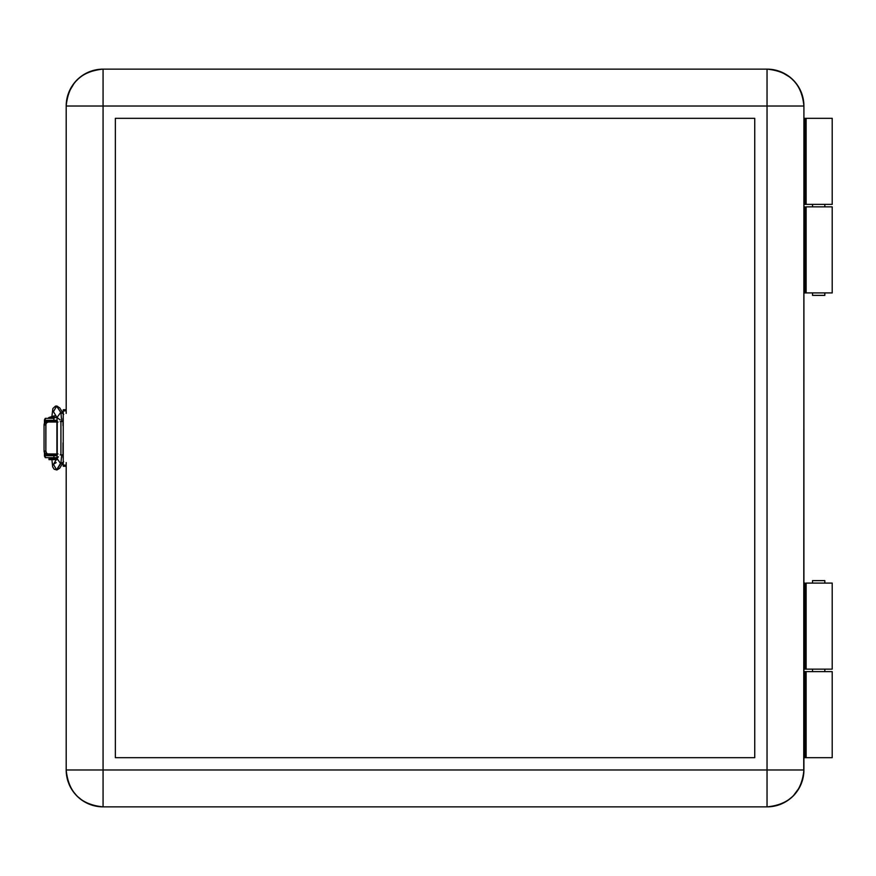 <?xml version="1.0" encoding="UTF-8"?>
<svg xmlns="http://www.w3.org/2000/svg" width="876" height="876" viewBox="0 0 876 876"><rect width="100%" height="100%" fill="white"/><g stroke="black" fill="none" stroke-linecap="round" stroke-linejoin="round"><path stroke-width="1.31" d="M824.82 671.618L824.82 669.154L824.82 671.618M824.82 583.087L824.82 580.624L812.523 580.624L812.523 583.087L812.523 580.624L824.82 580.624L824.82 583.087M812.523 669.154L812.523 671.618L812.523 669.154M832.2 671.618L832.2 757.685L803.916 757.685L805 757.685L805 671.618L806.139 671.618L806.139 757.685L832.2 757.685L832.2 671.618L806.139 671.618L806.139 757.685L805 757.685L805 671.618L832.2 671.618M812.523 204.382L812.523 206.845L812.523 204.382M812.523 292.912L812.523 295.376L824.82 295.376L824.82 292.912L824.82 295.376L812.523 295.376L812.523 292.912M824.82 206.845L824.82 204.382L824.82 206.845M832.2 118.315L832.2 204.382L832.2 118.315L806.139 118.315L832.2 118.315M53.403 454.6L53.403 453.987L53.403 454.6L57.236 454.6L45.782 454.6L53.403 454.6M53.403 421.4L45.782 421.4L57.236 421.4L53.403 421.4L53.403 422.013L53.403 421.4M803.916 118.315L806.139 118.315L806.139 204.382L832.2 204.382L805 204.382L805 118.315L806.139 118.315L806.139 204.382L805 204.382L805 118.315L803.916 118.315M803.916 769.982L803.215 777.176L801.113 784.097L797.707 790.47L793.119 796.065L787.524 800.653L781.151 804.058L774.231 806.161L767.037 806.862L774.231 806.161L781.151 804.058L787.524 800.653L793.119 796.065L799.569 787.371L802.328 780.691L803.741 773.596L803.916 106.018L803.215 98.824L803.916 106.018C801.737 83.614 789.44 71.317 767.037 69.138L774.231 69.839L781.151 71.942L787.524 75.347L793.119 79.935L797.707 85.53L801.113 91.903L803.215 98.824L799.569 88.629L795.55 82.618L790.437 77.504L781.151 71.942L774.231 69.839L767.037 69.138L767.037 769.982L103.072 769.982L103.072 106.018L803.916 106.018L767.037 106.018L767.037 69.138L103.072 69.138L95.878 69.839L103.072 69.138C80.669 71.317 68.372 83.614 66.193 106.018L66.894 98.824L68.996 91.903L72.401 85.53L76.989 79.935L82.585 75.347L88.958 71.942L95.878 69.839L85.684 73.485L79.672 77.504L74.559 82.618L68.996 91.903L66.894 98.824L66.193 106.018L103.072 106.018L103.072 69.138L103.072 106.018L767.037 106.018L767.037 769.982L103.072 769.982L103.072 806.862L95.878 806.161L88.958 804.058L82.585 800.653L76.989 796.065L72.401 790.47L68.996 784.097L66.894 777.176L66.193 769.982L66.894 777.176L68.996 784.097L72.401 790.47L76.989 796.065L82.585 800.653L88.958 804.058L95.878 806.161L103.072 806.862L767.037 806.862L767.037 769.982L767.037 806.862C789.44 804.683 801.737 792.386 803.916 769.982A36.891 36.891 0 0 1 767.037 806.862L103.072 806.862L103.072 106.018L66.193 106.018A36.891 36.891 0 0 1 103.072 69.138L767.037 69.138A36.891 36.891 0 0 1 803.916 106.018L803.916 769.982L767.037 769.982L803.916 769.982M803.916 204.382L805 204.382L803.916 204.382M803.916 671.618L805 671.618L803.916 671.618M57.301 457.896L53.447 464.335L56.611 469.865L60.904 463.415L61.659 454.885L60.904 463.415L63.236 462.232L60.466 463.437L56.611 469.865L59.776 468.123L63.63 461.696M55.692 460.59L55.637 459.637L55.692 460.59M61.659 454.885L62.995 454.885L60.926 454.885L60.926 421.542L60.926 454.885L61.659 454.885M61.659 421.542L60.192 421.542L61.659 421.542L60.937 412.651L63.236 413.79L60.937 412.651L61.659 421.542L62.995 421.542M51.936 416.133L52.878 408.501L55.462 406.135L56.863 406.015L59.82 407.942L56.655 406.201L60.937 412.651L56.655 406.201L53.436 411.643M55.659 415.99L55.692 415.41L55.659 415.99M60.083 419.889L57.017 417.414L57.017 458.586L58.385 456.768M57.028 417.48L60.51 412.64L57.028 417.48M60.192 454.885L60.926 454.885M60.466 463.437L57.05 458.433L60.466 463.437M56.184 462.616L53.535 464.203M45.289 418.323L53.896 418.323L45.289 418.323L45.289 420.294L53.896 420.294L53.896 418.323L53.896 420.294L57.225 420.294L45.3 420.294M57.192 457.677L45.289 457.677L53.896 457.677L53.896 455.706L45.289 455.706L53.896 455.706L53.896 457.677L57.137 457.677M44.063 428.408L44.063 449.563M54.137 417.589L54.137 418.323L54.137 417.589L57.006 417.589L54.137 417.589L54.137 415.87L54.137 417.589L48.727 417.589L54.137 417.589M54.137 420.294L54.137 421.4L54.137 420.294M54.137 454.6L54.137 455.706L54.137 454.6M56.852 458.652L54.137 458.652L54.137 457.677L54.137 459.637L56.261 459.637M57.006 459.637L48.979 459.637L54.137 459.637L54.137 458.652L48.979 458.652L57.006 458.652M45.289 457.316A1.971 1.938 90 0 1 44.457 455.706L44.457 452.684L44.588 456.418L45.552 457.469M57.225 455.706L53.896 455.706L57.225 455.706M46.395 454.6L46.395 455.706L46.395 454.6M45.289 418.684A1.971 1.938 90 0 0 44.457 420.294L44.457 423.316L44.588 419.582L45.552 418.531M46.395 420.294L46.395 421.4L46.395 420.294M806.139 206.845L806.139 292.912L832.2 292.912L832.2 206.845L806.139 206.845L806.139 292.912L803.916 292.912L805 292.912L805 206.845L805 292.912L832.2 292.912L832.2 206.845L806.139 206.845M806.139 583.087L806.139 669.154L832.2 669.154L832.2 583.087L806.139 583.087L806.139 669.154L803.916 669.154L805 669.154L805 583.087L805 669.154L832.2 669.154L832.2 583.087L806.139 583.087M62.995 457.677L62.995 442.917L63.236 457.677M62.995 425.703L62.995 418.323L62.995 425.703M754.74 757.685L115.369 757.685L754.74 757.685L754.74 118.315L115.369 118.315L754.74 118.315L754.74 757.685L754.74 118.315L115.369 118.315L115.369 757.685L115.369 118.315L115.369 757.685L754.74 757.685M44.063 424.97L44.063 451.03L45.859 451.03L45.859 424.97L44.063 424.97L45.859 424.97A2.946 2.343 -90 0 1 48.191 422.013L46.395 422.013A2.946 2.343 90 0 0 44.063 424.97L45.103 422.517L48.191 422.013L46.538 422.878L45.902 424.389L45.859 451.03L44.063 451.03L44.063 424.97M57.236 453.987L57.236 422.013M55.111 453.987L45.946 453.932L44.742 453.122L44.063 451.03A2.946 2.343 90 0 0 46.395 453.987L48.191 453.987A2.946 2.343 -90 0 1 45.859 451.03L46.538 453.122L47.742 453.932L56.907 453.987L56.907 422.013L48.191 422.013L55.111 422.013M63.236 466.273L63.236 409.727M66.193 409.716L63.236 409.716L63.236 410.866L66.193 410.866L63.236 410.866L63.236 466.284L66.193 466.284M58.035 422.013L48.191 422.013M46.395 453.987L58.035 453.987M66.193 465.134L63.236 465.134L66.193 465.134M66.193 462.561L66.193 769.982L66.193 462.561M803.916 583.087L805 583.087L803.916 583.087M803.916 206.845L805 206.845L803.916 206.845M66.193 106.018L66.193 413.439L66.193 106.018M66.193 769.982L103.072 769.982L66.193 769.982C68.372 792.386 80.669 804.683 103.072 806.862A36.891 36.891 0 0 1 66.193 769.982M45.782 454.6L45.782 453.877M45.782 421.4L45.782 422.123M51.925 459.637L52.659 466.886L54.115 469.186L56.863 469.996L59.71 468.233M59.82 407.942L63.674 414.381M57.345 418.17L53.491 411.731M45.289 457.677L45.289 455.706M56.097 416.078L54.137 415.87L48.727 417.589L48.727 418.323M50.447 457.677L49.472 458.652M48.979 458.652L48.979 459.637M50.447 420.294L50.447 421.4M50.447 454.6L50.447 455.706"/></g></svg>

